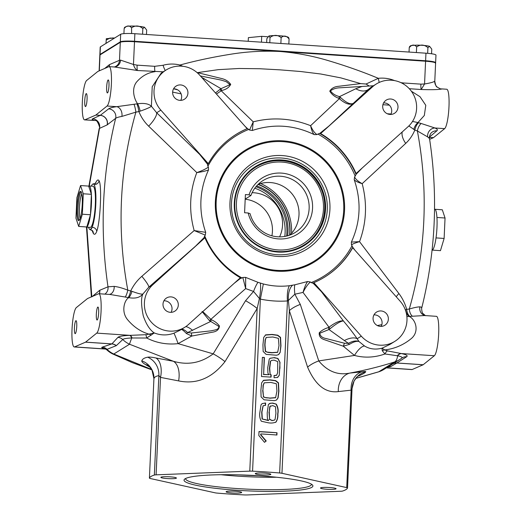 <?xml version="1.0" encoding="UTF-8"?>
<svg xmlns="http://www.w3.org/2000/svg" width="521" height="521" viewBox="0 0 521 521"><rect width="100%" height="100%" fill="white"/><g stroke="black" fill="none" stroke-linecap="round" stroke-linejoin="round"><path stroke-width="0.78" d="M268.178 352.222L271.995 352.639L277.706 352.203L278.989 345.638L278.39 338.318L272.841 337.002L266.277 337.413L265.352 339.881L264.981 344.856L265.567 351.317L267.911 352.385L271.721 352.808L277.465 352.352M277.328 352.457L277.706 352.203M266.218 337.452L265.124 340.024L264.753 345L265.326 351.46L267.911 352.385M276.482 355.231L266.107 354.384L263.157 351.46L262.942 344.85L263.711 337.426L265.69 334.847L272.092 334.423L277.732 335.192L280.532 337.361L280.962 345.749L280.155 352.45L278.605 354.612L276.482 355.231M265.241 335.107L271.819 334.593L277.485 335.342L280.318 337.491L280.767 345.872L280.155 352.45M279.946 352.58L278.488 354.684M261.509 376.54L262.376 357.36A99.244 12.061 2.6 0 1 264.407 357.478L263.639 374.384A99.244 12.061 2.6 0 1 268.979 374.71L267.918 373.205L267.742 367.618L269.266 359.041L270.132 358.253L274.359 357.608L277.947 358.481L280.005 362.336L279.249 375.42L277.537 377.425L274.059 377.751L274.157 375.537L276.677 375.172L277.634 372.73L277.732 361.594L274.059 360.122L271.337 360.473L270.601 361.222L269.728 368.275L270.119 374.182L271.187 374.853L271.083 377.126A99.244 12.061 -177.4 0 0 261.509 376.54M262.369 357.497L264.407 357.478M264.18 357.621L263.639 374.384M263.411 374.521L268.979 374.71M270.002 358.337L274.359 357.608M274.092 357.777L277.947 358.481M277.713 358.624L280.005 362.336M279.803 362.46L279.94 368.314M279.744 368.438L279.249 375.42M279.048 375.55L277.309 377.569M277.914 377.217L277.537 377.425M273.896 375.7L276.436 375.322M276.26 375.446L276.677 375.172M271.337 360.473L270.601 361.222M270.327 361.392L269.455 368.445L270.119 374.182M269.845 374.352L271.187 374.853M270.913 375.029L270.822 377.106M266.114 397.64L269.937 398.057L275.642 397.621L276.931 391.056L276.325 383.736L270.777 382.421L264.219 382.831L263.294 385.299L262.916 390.275L263.502 396.735L265.853 397.803L269.937 398.057M275.264 397.875L275.642 397.621M264.154 382.87L263.059 385.442L262.916 390.275M262.688 390.418L263.502 396.735M263.261 396.878L265.853 397.803M269.663 398.226L275.401 397.77M263.183 380.525L269.761 380.011L275.42 380.76L278.26 382.909L278.702 391.291L277.888 397.998L276.43 400.102M264.049 399.802L261.093 396.878L260.884 390.268L261.646 382.844L263.633 380.265L270.034 379.842L275.668 380.61L278.468 382.779L278.904 391.167L278.09 397.868L276.54 400.03L274.417 400.649L264.049 399.802M263.079 405.781L261.698 412.215L262.07 418.962L268.406 420.564L267.377 418.376L267.195 412.99L268.38 404.576L270.158 403.267L272.737 403.059L276.26 404.12C278.038 407.077 278.572 410.379 277.862 414.032C278.11 417.021 277.504 419.685 276.052 422.01L275.563 422.368M262.07 418.962L268.68 420.395M269.22 403.71L270.158 403.267M269.885 403.436L272.737 403.059M272.476 403.221L276.26 404.12M276.032 404.263C277.836 407.194 278.383 410.489 277.667 414.156C277.921 417.132 277.309 419.796 275.83 422.147L276.052 422.01C273.59 423.065 270.92 423.306 268.048 422.733L261.321 421.235C259.784 418.506 259.302 415.511 259.881 412.248L261.034 404.797L262.206 403.573L265.632 403L265.528 405.364L263.177 405.722L261.926 412.072L262.31 418.812M275.83 422.147L275.453 422.433M262.096 403.651L265 403.052M272.711 405.592L270.067 406.38L269.259 411.864L269.598 419.236L272.125 420.486L274.469 420.089L275.081 419.418L275.915 413.361L275.524 406.758L272.711 405.592M270.568 405.905L270.067 406.38M269.793 406.549L269.259 411.864M268.986 412.033L269.598 419.236M269.324 419.405L272.125 420.486M271.864 420.649L274.469 420.089M264.746 403.215L265.371 403.163L265.274 405.358M355.81 378.35L378.78 371.773A24.428 23.875 58.1 0 0 383.997 369.363L399.75 359.562A24.428 23.875 -121.9 0 0 401.691 358.214A15.969 2.481 -177.8 0 0 401.795 358.142A15.969 2.481 -177.8 0 0 397.614 355.784L384.96 353.967C374.69 357.595 364.524 358.083 354.482 355.439L343.28 346.204L324.544 339.738C320.643 338.546 318.878 336.221 319.243 332.756C321.822 330.288 324.857 328.569 328.341 327.598L328.953 327.26C335.283 322.479 340.102 320.376 343.411 320.949C348.816 327.377 353.401 333.31 357.165 338.741L358.995 341.515L364.557 346.003C369.682 349.116 375.498 349.845 382.01 348.204L389.884 344.44L394.833 341.359A26.721 26.115 -121.9 0 1 361.3 336.162L313.87 282.675A83.972 82.077 58.1 0 0 324.857 276.964A83.972 82.077 58.1 0 0 352.704 247.696L400.135 301.184A26.721 26.115 -121.9 0 1 394.833 341.359M260.259 283.059A15.265 3.015 -80.3 0 1 259.406 298.494L253.564 291.434L245.665 288.582L242.825 277.446L245.638 277.374L258.012 282.336L263.346 283.965C271.955 286.166 280.643 286.752 289.396 285.71L294.847 284.805A15.265 2.605 -100.1 0 0 294.847 294.202L303.04 292.424C304.375 287.546 305.892 283.912 307.592 281.522L310.379 281.972C307.872 284.14 305.423 287.625 303.04 292.424L330.112 328.699C336.253 323.697 340.688 321.112 343.411 320.949L321.392 291.643L313.596 282.851A83.972 82.077 -121.9 0 1 312.997 283.098L321.392 291.643M402.225 131.956A15.265 8.095 -132.9 0 0 405.716 143.379L362.167 183.666C357.934 182.389 355.276 181.054 354.202 179.66L354.586 176.88C355.433 179.068 357.96 181.328 362.167 183.666C367.357 203.477 366.478 222.799 359.536 241.64L398.897 293.531A15.265 5.633 -37.2 0 0 396.253 296.801M398.897 293.531C402.401 298.142 404.999 303.411 406.693 309.337L405.598 309.65A7.633 4.513 78.6 0 0 409.141 316.423L406.868 316.527M371.31 87.092L368.49 89.319A15.265 10.159 46.6 0 1 355.804 88.739L361.971 86.473L373.44 85.77M195.596 246.127L204.655 237.973A83.972 82.077 -121.9 0 1 204.369 237.315L195.596 246.127L148.732 287.247A15.265 2.123 48.7 0 0 141.829 276.319L194.17 230.562L205.697 232.346L205.32 235.134L194.17 230.562C188.732 210.901 189.611 191.578 196.801 172.588L148.648 126.16C144.376 122.031 141.126 117.173 138.892 111.579L140.162 111.162C146.323 109.013 150.068 107.378 151.396 106.264L156.658 112.757L199.758 154.49L207.684 164.415A83.972 82.077 -121.9 0 1 208.022 163.802L199.758 154.49M148.648 126.16A15.265 4.591 134.1 0 0 156.658 112.757L160.859 110.146A26.721 26.115 -121.9 0 1 166.166 69.964A26.721 26.115 -121.9 0 1 199.699 75.161L247.13 128.648A83.972 82.077 58.1 0 0 236.143 134.359A83.972 82.077 58.1 0 0 208.296 163.633L160.859 110.146M202.76 311.623L211.409 319.77A7.633 1.283 -62.2 0 0 210.419 321.581L187.651 332.554L191.415 332.997L191.741 336.052L186.329 333.46A7.633 4.428 135.4 0 1 187.651 332.554C184.571 329.754 182.357 328.764 181.015 329.598C181.764 329.168 183.535 330.457 186.329 333.46M202.044 311.48L209.422 320.617A7.633 1.771 138.1 0 1 210.862 319.353L245.665 288.582L245.638 277.374M185.756 326.647A15.265 4.637 -130.9 0 1 192.659 330.392M191.415 332.997L211.272 330.822C213.799 330.053 219.575 329.832 218.709 326.309L209.422 320.617M211.409 319.77C214.672 321.17 217.348 323.235 219.426 325.957C219.139 329.441 216.834 331.519 212.516 332.19L191.741 336.052L178.11 343.626C167.026 344.856 156.547 342.987 146.681 338.012A7.633 1.211 84.7 0 0 145.821 334.697L149.019 334.15C140.911 331.805 133.832 327.058 127.769 319.907C120.8 311.903 124.343 299.979 128.791 297.647L110.198 294.489M179.693 66.102L179.921 65.034C195.518 60.781 212.184 57.219 229.911 54.36C246.609 51.599 263.352 50.641 280.129 51.494C296.996 52.908 313.544 56.099 329.78 61.074C347.064 66.278 363.254 72.028 378.337 78.319L379.184 82.455M91.852 296.859L99.758 290.256L107.99 286.817C99.615 229.741 102.168 173.584 115.636 118.352L107.118 124.916A7.633 7.496 65.6 0 0 100.214 115.369L95.838 115.076A4.578 0.795 -86.2 0 0 95.89 115.037L100.273 115.336L108.648 108.837C109.833 107.945 112.543 107.222 116.769 106.681L137.596 103.777C134.405 99.531 131.051 89.104 136.541 82.077C141.719 76.099 147.866 72.634 154.991 71.683A6.871 1.185 93.8 0 1 154.691 66.317L163.099 65.268A33.591 32.83 -121.9 0 1 179.921 65.034L182.858 66.291M368.796 85.75L366.035 84.018L360.695 83.614L340.884 77.889L320.773 74.002L300.5 71.501L280.148 69.86L259.712 68.739L239.061 68.485L218.345 69.651L197.172 72.666M366.035 84.018L378.337 78.319A33.591 32.83 -121.9 0 1 394.579 80.612M429.63 139.335L433.439 137.687L429.428 137.414M429.434 137.375L433.498 137.648L444.647 128.641A19.85 3.432 -86.2 0 0 448.933 107.704A19.85 3.432 -86.2 0 0 446.744 89.241L441.352 88.883C441.196 89.241 439.822 88.648 437.223 87.105A7.633 7.561 -48.3 0 0 437.223 87.105A7.633 7.561 -48.3 0 1 434.716 81.159L434.716 81.159C433.739 82.071 430.353 83.015 424.556 83.979L421.202 89.514A6.871 1.185 93.8 0 1 420.896 84.141L424.556 83.979L425.592 61.218L134.503 41.726A12.217 1.485 -177.4 0 0 120.305 42.286L100.032 54.894A12.217 1.485 -177.4 0 0 99.837 55.148A12.217 1.485 2.6 0 1 100.032 54.894L120.305 42.286A12.217 1.485 2.6 0 1 134.503 41.726L425.592 61.218A12.217 1.485 2.6 0 1 435.602 63.139A12.217 1.485 -177.4 0 0 425.592 61.218L425.611 60.762A12.217 1.485 2.6 0 1 435.621 62.683L435.602 63.139A12.217 1.485 2.6 0 1 435.406 63.386M95.89 115.037L107.046 106.03A19.85 3.432 -86.2 0 0 111.331 85.099A19.85 3.432 -86.2 0 0 109.136 66.636A19.85 3.432 -86.2 0 0 108.83 66.688L97.87 71.436A4.578 0.795 -86.2 0 0 97.818 71.468L86.662 80.481A19.85 3.432 -86.2 0 0 82.377 101.413A19.85 3.432 -86.2 0 0 84.571 119.876A19.85 3.432 -86.2 0 0 84.877 119.817L95.838 115.076M85.581 342.134L96.73 333.121A19.85 3.432 -86.2 0 0 101.022 312.19A19.85 3.432 -86.2 0 0 98.827 293.727A19.85 3.432 -86.2 0 0 98.521 293.785L87.561 298.526A4.578 0.795 -86.2 0 0 87.502 298.559L76.353 307.572A19.85 3.432 -86.2 0 0 72.067 328.504A19.85 3.432 -86.2 0 0 74.256 346.966A19.85 3.432 -86.2 0 0 74.568 346.908L85.522 342.167A4.578 0.795 -86.2 0 0 85.581 342.134L111.885 343.893L117.889 337.406A20.957 3.263 2.2 0 1 129.716 335.368L145.821 334.697M84.571 119.876L94.64 120.475C92.263 119.856 91.585 119.302 92.601 118.821L100.273 115.336A7.633 7.418 52.2 0 1 107.274 124.825M95.721 120.579A7.633 6.994 -75.5 0 0 94.64 120.475L84.877 119.817M107.118 124.916L99.498 128.394L89.28 185.984M86.864 227.136L91.8 296.553M92.601 118.821A7.633 7.496 65.6 0 1 99.498 128.394L99.159 128.654C100.983 129.084 96.991 119.25 95.525 120.494L95.532 120.494M99.355 293.759A7.633 7.431 49.9 0 0 99.609 290.353M99.439 293.766A7.633 7.483 67.5 0 0 99.758 290.256M88.596 227.254A22.904 3.96 -86.2 0 0 89.319 229.006A22.904 3.96 -86.2 0 0 90.166 229.65A22.904 3.96 -86.2 0 0 92.145 227.247A22.904 3.96 -86.2 0 0 95.805 204.245A22.904 3.96 -86.2 0 0 94.08 184.597A22.904 3.96 -86.2 0 0 93.226 183.952A22.904 3.96 -86.2 0 0 91.351 186.121M95.584 183.359A4.578 3.992 24.6 0 0 95.643 182.838C97.01 179.953 98.137 179.25 99.036 180.728A4.578 4.409 150.5 0 1 94.08 184.597L93.272 183.952M90.257 229.657L92.145 227.247A4.578 4.025 20.1 0 1 96.737 231.363C95.636 234.274 94.509 234.978 93.344 233.473A4.578 4.376 144 0 0 92.543 230.751L90.166 229.65M99.036 180.728C102.044 185.007 100.371 221.744 96.737 231.363M93.344 233.473L91.976 230.23M95.35 183.509L95.643 182.838M109.351 294.43A7.633 5.562 87.6 0 0 114.184 286.381C118.124 286.85 122.669 288.12 127.808 290.184L131.982 291.324A7.633 2.221 -73.4 0 1 128.791 297.647C135.213 298.813 139.908 297.608 142.871 294.046C141.575 294.43 137.941 293.525 131.982 291.324M125.248 296.95A7.633 1.615 102.8 0 0 127.808 290.184C116.665 229.741 119.361 170.387 135.896 112.126L121.901 116.411C118.645 116.991 116.554 117.635 115.636 118.352A7.633 7.418 52.2 0 0 108.648 108.837M104.845 294.131A7.633 7.483 67.5 0 0 107.99 286.817L114.184 286.381M121.901 116.411A7.633 5.51 82.8 0 0 116.769 106.681L107.046 106.03M136.958 103.881A7.633 1.185 78.8 0 1 138.892 111.579L135.896 112.126A7.633 1.244 79.8 0 0 133.995 104.239M106.649 87.163A6.486 1.12 -86.2 0 0 107.378 92.914A6.486 1.12 -86.2 0 0 108.935 86.512A6.486 1.12 -86.2 0 0 108.244 79.96A6.486 1.12 -86.2 0 0 106.649 87.163M84.734 100.8A6.486 1.12 -86.2 0 0 85.464 106.544A6.486 1.12 -86.2 0 0 87.014 100.149A6.486 1.12 -86.2 0 0 86.33 93.598A6.486 1.12 -86.2 0 0 84.734 100.8M114.268 67.04L115.017 66.779A7.633 7.489 66.6 0 0 115.017 66.779A7.633 7.489 66.6 0 0 119.491 60.28L120.572 60.117L133.467 64.487L137.095 65.138A6.871 1.185 -86.2 0 0 137.394 70.511C135.486 69.306 134.177 67.294 133.467 64.487L134.522 41.27L425.611 60.762A12.217 1.485 2.6 0 1 435.621 62.683L435.966 55.115A12.217 1.485 2.6 0 0 425.957 53.194L425.611 60.762L134.522 41.27A12.217 1.485 2.6 0 0 120.325 41.83A12.217 1.485 2.6 0 1 134.522 41.27L134.867 33.702L425.957 53.194M163.21 71.807L137.394 70.511L114.529 66.994L109.136 66.636M114.529 66.994L114.692 66.975A7.633 6.825 82.9 0 0 120.572 60.117M172.627 92.106L181.119 93.865M177.668 89.846L173.727 88.824M441.906 89C438.207 89.69 431.303 89.859 421.202 89.514L409.291 88.713M413.785 129.482A7.633 4.018 115.6 0 1 417.946 122.552L418.506 122.735A7.633 3.595 -69.3 0 0 414.833 130.055L408.855 125.952M418.506 122.735L421.137 123.47A7.633 3.66 -70.4 0 0 417.386 130.979L414.833 130.055C412.632 135.356 409.591 139.791 405.716 143.379M412.508 121.458L417.946 122.552L424.322 115.486L425.787 105.301L420.011 96.704L411.375 91.234M403.267 83.874A6.871 1.185 -86.2 0 1 403.3 82.963L400.962 82.657M421.137 123.47L434.924 127.99A7.633 6.949 -67.5 0 0 427.624 136.886L417.386 130.979C428.64 191.35 425.944 250.705 409.304 309.031C413.993 307.624 417.523 306.902 419.9 306.856C421.743 307.162 422.277 307.481 421.509 307.813M444.647 128.641L434.924 127.99C437.256 128.961 437.907 129.905 436.878 130.817A7.633 7.431 49.9 0 0 431.662 132.516C430.053 133.565 428.881 137.863 429.512 138.56L427.624 136.886M419.9 306.856A7.633 7.001 -75.4 0 0 424.862 315.531L409.141 316.423C415.921 319.516 419.744 331.962 410.932 338.871C403.215 345.097 394.488 348.783 384.758 349.936L382.01 348.204L382.251 350.718L384.96 353.967A7.633 3.673 -75.9 0 1 387.357 350.867L401.001 353.498A7.633 5.347 -78.9 0 0 397.36 355.758M409.714 316.364A7.633 3.992 -97.7 0 1 406.693 309.337L409.304 309.031A7.633 4.025 -96.5 0 0 412.391 316.182M381.86 324.635L377.354 325.553M386.393 367.872L411.864 369.578A19.85 3.432 -86.2 0 0 412.17 369.519L423.13 364.778L396.82 363.013L390.965 366.484A7.633 7.535 60 0 0 387.917 366.921L387.839 366.973M434.338 355.732L401.274 353.551A20.957 3.263 2.2 0 1 406.627 356.742L396.878 362.981L423.182 364.739L434.338 355.732A19.85 3.432 -86.2 0 0 438.623 334.801A19.85 3.432 -86.2 0 0 436.429 316.332L424.967 315.563M392.704 363.945A7.633 7.541 58.6 0 1 396.82 363.013L396.878 362.981A7.633 7.353 57.8 0 0 392.847 363.86M406.627 356.742A7.633 7.366 57 0 0 401.86 358.09M401.274 353.551A7.633 5.399 -78.7 0 0 397.614 355.784A24.428 8.629 72.7 0 1 394.534 361.978C379.933 366.608 365.032 370.307 349.832 373.082L361.913 371.792C364.661 371.414 365.931 371.414 365.735 371.792C365.228 372.652 363.274 373.863 359.881 375.433L357.797 376.279M402.166 357.875L401.795 358.142A24.428 24.428 0 0 1 399.75 359.562A24.428 23.875 -121.9 0 1 394.534 361.978L378.78 371.773A24.428 1.335 71.8 0 1 378.728 371.825A24.428 24.428 0 0 0 383.997 369.363M292.548 285.221A15.265 7.906 -92.9 0 0 288.393 300.435L294.847 294.202L300.311 304.394L318.754 360.916L354.482 355.439A15.265 5.503 118.2 0 1 364.557 346.003M307.605 367.168A18.32 6.623 -17.8 0 1 318.754 360.916C327.559 371.473 337.921 375.524 349.832 373.082A18.32 15.063 -94.9 0 0 338.324 391.597C325.586 393.264 315.348 385.117 307.605 367.168L289.35 310.646L288.393 300.435L287.449 300.936C278.631 301.568 269.604 300.969 260.383 299.126L259.406 298.494L257.166 308.491L224.981 361.639C212.06 378.168 196.599 384.589 178.599 380.903A18.32 10.648 99.9 0 0 173.343 361.261L129.527 344.231A24.428 23.875 -121.9 0 1 122.754 339.536A7.633 7.47 43.5 0 0 117.889 337.406M340.845 491.257A4.578 0.554 -177.4 0 0 342.584 491.049A99.244 12.061 -177.4 0 0 347.527 487.975A4.578 0.554 -177.4 0 0 347.533 487.956A4.578 0.554 -177.4 0 0 346.719 487.604L281.965 473.296A4.578 0.554 -177.4 0 0 279.64 472.983A99.244 12.061 -177.4 0 0 252.568 471.166A4.578 0.554 -177.4 0 0 249.78 471.14L156.098 474.833A4.578 0.554 -177.4 0 0 154.353 475.041A99.244 12.061 -177.4 0 0 149.41 478.115A4.578 0.554 -177.4 0 0 149.41 478.135A4.578 0.554 -177.4 0 0 150.217 478.493L214.978 492.794A4.578 0.554 -177.4 0 0 217.303 493.113A99.244 12.061 -177.4 0 0 244.369 494.924A4.578 0.554 -177.4 0 0 247.156 494.95L340.845 491.257M365.735 371.792A18.32 18.255 27.2 0 0 352.04 388.581L347.533 487.956L352.04 388.627M352.04 388.581L351.141 390.157L346.719 487.604M300.311 304.394A18.32 6.695 -18 0 0 289.35 310.646L281.965 473.296M361.913 371.792A18.32 15.044 -98 0 0 351.141 390.157L338.324 391.597M358.858 375.472L358.865 375.472C358.415 375.218 356.807 377.1 354.033 381.118L352.04 388.601M359.881 375.433A18.32 17.18 65.4 0 0 358.246 375.915M257.635 475.686A61.452 7.47 2.6 0 1 240.005 474.892M185.652 478.486A62.982 7.652 -177.4 0 0 185.619 478.675A62.982 7.652 -177.4 0 0 237.237 488.561A62.982 7.652 -177.4 0 0 311.454 484.387A62.982 7.652 -177.4 0 0 311.441 484.198M236.892 490.248A64.506 7.841 2.6 0 1 184.558 479.183A64.506 7.841 2.6 0 1 248.823 475.217A64.506 7.841 2.6 0 1 312.47 484.992A64.506 7.841 2.6 0 1 236.892 490.248M329.689 487.519A7.789 0.944 -177.4 0 0 320.513 488.04A7.789 0.944 -177.4 0 0 328.25 489.336A7.789 0.944 -177.4 0 0 336.071 488.744A7.789 0.944 -177.4 0 0 329.689 487.519M264.44 473.107A7.789 0.944 -177.4 0 0 255.264 473.628A7.789 0.944 -177.4 0 0 263.001 474.924A7.789 0.944 -177.4 0 0 270.822 474.331A7.789 0.944 -177.4 0 0 264.44 473.107M170.041 476.832A7.789 0.944 -177.4 0 0 160.865 477.347A7.789 0.944 -177.4 0 0 168.602 478.643A7.789 0.944 -177.4 0 0 176.424 478.05A7.789 0.944 -177.4 0 0 170.041 476.832M235.29 491.244A7.789 0.944 -177.4 0 0 226.114 491.759A7.789 0.944 -177.4 0 0 233.851 493.061A7.789 0.944 -177.4 0 0 241.672 492.469A7.789 0.944 -177.4 0 0 235.29 491.244M178.599 380.903L160.52 377.393L158.866 375.641C155.981 376.11 154.333 377.139 153.923 378.721A18.32 18.059 14.9 0 0 141.803 360.832C142.35 359.073 144.304 357.855 147.658 357.191C149.253 356.905 152.028 357.178 155.981 357.999L173.343 361.261C187.814 365.462 201.093 362.987 213.174 353.85L245.554 300.728L253.564 291.434A15.265 2.527 -72.2 0 1 258.012 282.336M154.353 475.041L158.866 375.641A18.32 17.375 79.4 0 0 147.658 357.191M149.41 478.115L153.923 378.721L151.976 369.962L148.941 365.885M148.622 365.703A18.32 14.139 -59.3 0 0 145.457 364.55C142.806 362.909 141.588 361.672 141.803 360.832M150.328 367.448L145.457 364.55M204.655 237.973L204.929 237.797A83.972 82.077 58.1 0 0 240.357 277.758L188.374 324.583A26.721 26.115 -121.9 0 1 184.766 327.292A26.721 26.115 -121.9 0 1 149.781 320.304A26.721 26.115 -121.9 0 1 152.94 284.629L148.732 287.247L142.871 294.046C140.996 297.765 141.126 305.019 143.262 315.804C146.141 324.212 149.814 329.93 154.281 332.952L146.681 338.012L131.761 337.979A15.969 2.481 -177.8 0 0 122.754 339.536L116.32 345.638L107.007 349.337A24.428 23.875 58.1 0 0 113.78 354.026L151.722 369.5M129.716 335.368A7.633 3.25 88 0 1 131.761 337.979A24.428 0.853 113.5 0 0 129.527 344.231L113.78 354.026A24.428 6.447 116.7 0 1 112.543 353.87L132.197 362.59L151.956 369.923M105.268 348.718A20.951 1.83 2.9 0 1 102.24 347.149A7.633 7.431 71.1 0 1 107.007 349.337A15.962 1.394 -177.1 0 0 106.701 349.76A24.428 24.428 0 0 0 112.543 353.87M102.24 347.149L111.826 343.932L85.522 342.167M116.17 345.729A7.633 7.418 71.8 0 0 111.826 343.932L111.885 343.893A7.633 7.476 42 0 1 116.32 345.638M132.08 337.992A7.633 3.185 88.1 0 0 130.061 335.355L96.73 333.121M156.098 474.833L160.52 377.393A18.32 10.661 102.1 0 0 155.981 357.999M74.418 327.891A6.486 1.12 -86.2 0 0 75.148 333.642A6.486 1.12 -86.2 0 0 76.704 327.24A6.486 1.12 -86.2 0 0 76.014 320.689A6.486 1.12 -86.2 0 0 74.418 327.891M96.333 314.254A6.486 1.12 -86.2 0 0 97.069 320.005A6.486 1.12 -86.2 0 0 98.619 313.603A6.486 1.12 -86.2 0 0 97.935 307.058A6.486 1.12 -86.2 0 0 96.333 314.254M128.166 297.511A7.633 1.583 103.9 0 0 130.751 290.861C133.493 285.228 137.186 280.376 141.829 276.319M224.981 361.639A18.32 4.083 31.1 0 0 213.174 353.85L178.11 343.626A15.265 0.755 -108.8 0 0 173.832 333.232C167.352 335.563 160.833 335.472 154.281 332.952L149.019 334.15A7.633 5.334 -126 0 1 151.149 335.244M249.78 471.14L257.166 308.491A18.32 4.135 31.4 0 0 245.554 300.728M351.369 242.102L359.536 241.64C355.166 242.936 352.483 244.03 351.493 244.922L351.369 242.102C360.571 221.913 361.515 201.099 354.202 179.66M312.834 283.177L311.148 282.59A82.754 80.885 58.1 0 0 352.014 245.749L352.763 247.201A83.972 82.077 -121.9 0 1 324.694 277.068M294.847 284.805L307.592 281.522M289.396 285.71A15.265 4.891 -93.2 0 0 287.449 300.936L279.64 472.983M263.346 283.965L260.383 299.126L252.568 471.166M204.212 237.179L204.727 235.883A82.754 80.885 58.1 0 0 242.011 277.96L240.728 278.39M208.537 169.905C205.723 171.038 201.816 171.93 196.801 172.588C201.842 170.875 205.71 169.045 208.407 167.091L208.537 169.905C199.335 190.093 198.39 210.907 205.697 232.346M235.974 134.464A83.972 82.077 -121.9 0 1 247.488 128.563L248.751 129.416A82.754 80.885 58.1 0 0 207.892 166.258L207.54 164.597M249.52 130.035L253.239 121.842L252.307 130.484L249.52 130.035L248.751 129.416M216.449 94.054L221.236 90.791L253.239 121.842C272.535 116.958 291.662 118.234 310.607 125.685C312.567 130.302 314.723 133.259 317.074 134.561L314.267 134.633C312.737 133.194 311.519 130.211 310.607 125.685L339.334 98.697L338.754 98.3C334.723 96.821 331.727 94.438 329.767 91.155C331.48 88.283 334.41 86.662 338.552 86.297L360.695 83.614M314.267 134.633C294.065 124.89 273.414 123.503 252.307 130.484M317.895 134.047L319.653 133.402A83.972 82.077 -121.9 0 1 356.064 174.483L355.179 176.124A82.754 80.885 58.1 0 0 317.895 134.047L317.074 134.561M282.91 140.833A65.724 64.239 -121.9 0 1 334.41 242.337A65.724 64.239 -121.9 0 1 222.539 234.841A65.724 64.239 -121.9 0 1 282.91 140.833M245.469 151.038A64.891 63.425 58.1 0 0 225.684 239.764A64.891 63.425 58.1 0 0 314.026 261.229M354.586 176.88L355.179 176.124M207.892 166.258L208.407 167.091M205.32 235.134L204.727 235.883M242.011 277.96L242.825 277.446M310.379 281.972L311.148 282.59M352.014 245.749L351.493 244.922M173.832 333.232L179.927 330.307L184.766 327.292M152.94 284.629L204.929 237.797M171.109 312.339A7.789 7.613 58.1 0 0 163.92 300.78M171.005 296.885A7.789 7.613 58.1 0 0 164.193 308.627A7.789 7.613 58.1 0 0 178.058 302.766A7.789 7.613 58.1 0 0 171.005 296.885M234.229 283.274L240.656 278.253A83.972 82.077 -121.9 0 1 240.135 277.954M161.236 73.031L152.21 86.72L151.396 106.264C148.713 103.731 144.109 102.904 137.596 103.777A7.633 1.726 -105.1 0 1 140.162 111.162M163.099 65.268A6.871 1.4 -105.8 0 0 165.326 70.485M201.588 77.297L220.989 88.674L230.028 84.662L226.218 81.667L221.171 80.084L200.396 75.949M204.095 78.58A15.265 6.916 -48.2 0 1 203.138 79.042M197.843 72.712L221.112 78.404C225.378 79.322 228.576 81.328 230.712 84.409C229.038 87.495 226.075 89.514 221.822 90.472L221.236 90.791A7.633 2.996 50.4 0 1 219.921 89.449L220.989 88.674A7.633 2.019 -109.8 0 0 221.822 90.472M215.473 92.953L219.921 89.449M247.13 128.648L246.856 128.817A83.972 82.077 -121.9 0 1 247.455 128.57L245.222 126.466M180.735 100.384A7.789 7.613 58.1 0 0 173.545 88.831M180.631 84.93A7.789 7.613 58.1 0 0 173.819 96.672A7.789 7.613 58.1 0 0 187.684 90.817A7.789 7.613 58.1 0 0 180.631 84.93M338.754 98.3A7.633 0.397 116.6 0 1 339.549 96.613L340.604 97.531C346.289 102.813 350.516 104.76 353.29 103.373L328.914 126.043L319.79 133.415A83.972 82.077 -121.9 0 1 320.363 133.741L328.914 126.043M356.064 174.483L356.077 174.353A83.972 82.077 -121.9 0 0 355.797 173.695L356.071 173.526A83.972 82.077 58.1 0 0 320.636 133.571L372.626 86.746L368.49 89.319L353.29 103.373C349.865 105.359 345.215 103.803 339.334 98.697A7.633 1.081 133.5 0 0 340.604 97.531M361.971 86.473L340.213 87.782C336.332 87.86 333.075 88.889 330.457 90.869C332.483 93.715 335.511 95.63 339.549 96.613L355.804 88.739M372.626 86.746A26.721 26.115 -121.9 0 1 376.227 84.037A26.721 26.115 -121.9 0 1 411.219 91.019A26.721 26.115 -121.9 0 1 408.06 126.701L356.071 173.526M356.077 174.353L362.173 168.036M390.796 114.451A7.789 7.613 58.1 0 0 383.606 102.897M390.698 99.003A7.789 7.613 58.1 0 0 383.879 110.745A7.789 7.613 58.1 0 0 397.744 104.884A7.789 7.613 58.1 0 0 390.698 99.003M382.251 350.718A7.633 6.441 -27.5 0 1 384.758 349.936L387.357 350.867M349.389 344.381C353.433 341.835 356.638 340.884 358.995 341.515C356.195 340.408 352.665 341.008 348.412 343.319A7.633 2.579 -121.2 0 1 349.389 344.381L343.28 346.204A7.633 2.475 104.8 0 1 344.563 343.254L348.412 343.319L344.368 340.552A15.265 7.88 145.4 0 1 357.165 338.741L361.3 336.162M344.368 340.552L328.972 329.519L319.783 333.245C320.213 336.162 322.349 337.934 326.185 338.559L344.563 343.254M330.112 328.699L328.972 329.519A7.633 1.133 69.9 0 1 328.341 327.598M381.17 326.406A7.789 7.613 58.1 0 0 373.98 314.853M381.072 310.952A7.789 7.613 58.1 0 0 374.254 322.694A7.789 7.613 58.1 0 0 388.119 316.833A7.789 7.613 58.1 0 0 381.072 310.952M352.704 247.696L352.43 247.866A83.972 82.077 -121.9 0 0 352.769 247.254L352.763 247.201M354.775 249.982L352.769 247.254M259.002 431.681L277.016 432.749L276.911 435.022A99.244 12.061 -177.4 0 0 260.936 433.928L260.897 434.781L266.211 440.968L264.505 442.329L258.826 435.517L259.009 431.544A99.244 12.061 2.6 0 1 277.016 432.749M276.814 432.873L276.716 435.009M260.708 434.071L260.669 434.924L265.938 441.137L264.479 442.296M286.609 236.052A45.802 44.767 58.1 0 0 255.935 186.752M250.914 195.518L249.025 194.821L245.404 194.58L244.577 212.744L248.198 212.991L250.093 213.682A30.537 29.847 58.1 0 0 295.257 232.444A30.537 29.847 58.1 0 0 304.472 190.751A30.537 29.847 58.1 0 0 263.001 180.585A30.537 29.847 58.1 0 0 250.914 195.518L245.202 199.074M289.845 235.082A48.661 47.561 58.1 0 0 258.24 184.278A30.537 29.847 -121.9 0 1 294.332 197.055A30.537 29.847 -121.9 0 1 289.865 235.075M252.105 192.705A30.537 29.847 -121.9 0 1 279.575 236.86M245.196 199.204A30.537 29.847 -121.9 0 1 271.897 235.811M249.025 194.821A33.181 32.432 -121.9 0 1 300.031 180.429A33.181 32.432 -121.9 0 1 297.595 234.105A33.181 32.432 -121.9 0 1 248.198 212.991M246.003 175.238A45.802 44.767 -121.9 0 1 255.479 167.28C265.567 161.197 276.443 159.309 288.106 161.627C301.685 164.792 311.981 172.484 319.008 184.701C330.685 204.688 324.023 233.095 303.873 245.065A45.802 44.767 -121.9 0 1 292.548 250.054M99.12 70.895L99.856 54.692A12.217 1.485 2.6 0 1 100.052 54.444A12.217 1.485 2.6 0 0 99.856 54.692L100.201 47.124A12.217 1.485 2.6 0 1 100.397 46.87L120.67 34.262A12.217 1.485 2.6 0 1 134.867 33.702M100.397 46.87L100.052 54.444L120.325 41.83L119.491 60.28L109.521 64.591A12.217 2.11 93.8 0 0 109.364 64.689L104.643 68.505M99.309 70.81L100.052 54.444L120.325 41.83L120.67 34.262M82.246 204.356A14.66 2.533 -86.2 0 0 80.599 191.37A14.66 2.533 -86.2 0 0 77.088 205.821A14.66 2.533 -86.2 0 0 78.638 220.617A14.66 2.533 -86.2 0 0 82.246 204.356M83.288 193.779L80.547 185.554L76.88 197.765L75.955 218.201L78.691 226.433L82.357 214.216L83.288 193.779L91.39 194.32L88.648 186.095L80.547 185.554M82.357 214.216L90.459 214.763L91.39 194.32A20.612 3.562 -86.2 0 0 89.098 185.971A20.612 3.562 -86.2 0 0 88.648 186.095M78.691 226.433L86.792 226.974L90.459 214.763A20.612 3.562 -86.2 0 0 91.39 194.32M85.919 226.915A20.612 3.562 -86.2 0 0 86.343 227.104A20.612 3.562 -86.2 0 0 86.792 226.974A20.612 3.562 -86.2 0 0 90.459 214.763M86.343 227.104L90.244 227.364A20.612 3.562 -86.2 0 0 95.323 204.493A20.612 3.562 -86.2 0 0 92.999 186.231L89.098 185.971M248.211 41.289L248.374 37.649L261.705 36.333L261.444 42.175M261.705 36.333L267.56 36.73M434.527 209.103L434.657 209.11A20.612 3.562 93.8 0 1 436.943 217.465A20.612 3.562 93.8 0 1 436.018 237.902A20.612 3.562 93.8 0 1 432.352 250.113A20.612 3.562 93.8 0 1 432.065 250.23M435.081 209.299L442.309 209.781L445.045 218.006L436.943 217.465M445.045 218.006L444.12 238.449L436.018 237.902M444.12 238.449L440.453 250.66L432.352 250.113M289.591 235.173A48.329 47.242 58.1 0 0 258.051 184.467M287.657 235.785A45.802 44.767 58.1 0 0 256.645 185.932M291.571 233.304A50.856 49.71 58.1 0 0 260.598 183.516M253.59 168.472A45.802 44.767 -121.9 0 1 254.938 167.625M303.32 245.404A45.802 44.767 -121.9 0 1 301.972 246.238M277.784 251.545A45.861 44.826 -121.9 0 1 241.855 180.715A45.861 44.826 -121.9 0 1 319.914 185.945A45.861 44.826 -121.9 0 1 277.784 251.545M277.836 252.047A46.421 45.373 -121.9 0 1 241.464 180.357A46.421 45.373 -121.9 0 1 320.48 185.652A46.421 45.373 -121.9 0 1 277.836 252.047M277.185 254.691A48.74 47.639 -121.9 0 1 238.996 179.419A48.74 47.639 -121.9 0 1 321.958 184.975A48.74 47.639 -121.9 0 1 277.185 254.691M277.66 256.436A50.856 49.71 -121.9 0 1 237.81 177.889A50.856 49.71 -121.9 0 1 324.381 183.692A50.856 49.71 -121.9 0 1 277.66 256.436M277.029 270.347A64.891 63.425 -121.9 0 1 218.266 221.334A64.891 63.425 -121.9 0 1 245.671 150.908A64.891 63.425 -121.9 0 1 333.805 172.503A64.891 63.425 -121.9 0 1 314.228 261.099A64.891 63.425 -121.9 0 1 277.029 270.347M105.997 43.393L106.317 38.665L114.672 37.994M106.147 40.117L109.938 38.072L114.281 38.235M146.473 34.477L146.675 30.055L144.499 27.235L142.826 28.57C139.211 25.418 135.46 25.164 131.566 27.815C129.221 25.158 126.753 25.399 124.154 28.544L124.532 27.405L126.349 26.467C127.371 26.017 134.385 25.718 141.81 26.682L144.499 27.235M142.572 34.217L142.826 28.57M131.624 33.539L131.566 27.815M123.92 33.637L124.154 28.544M269.78 42.735L270.021 37.486L268.901 36.008L266.843 38.678L266.667 42.527M270.021 37.486C273.864 34.64 277.569 34.692 281.132 37.649C283.919 35.207 286.563 35.656 289.07 39.01L288.738 37.681C287.657 37.278 289.884 36.939 281.555 35.903C275.511 35.454 271.298 35.493 268.901 36.008M282.115 43.562L278.403 43.315M280.878 43.347L281.132 37.649M288.842 44.011L289.07 39.01M427.656 53.324L427.917 47.658C424.283 44.506 420.525 44.259 416.65 46.903C414.319 44.252 411.85 44.493 409.239 47.639L409.623 46.493C411.238 45.757 408.549 45.49 417.341 45.132C423.104 45.236 427.187 45.633 429.591 46.33L431.766 49.143L431.551 53.761M427.917 47.658L429.591 46.33M416.396 52.556L416.65 46.903M409.037 52.061L409.239 47.639M436.878 130.817L429.115 137.355M382.909 104.714L389.356 105.151M109.13 66.636A7.633 7.489 66.6 0 0 109.521 64.591M109.026 66.636A7.633 7.424 51.1 0 0 109.364 64.689M403.3 82.963L420.896 84.141M390.965 366.484A20.951 1.83 2.9 0 1 387.676 367.077M386.51 367.8L412.17 369.519M238.976 474.859A61.758 7.502 -177.4 0 0 258.663 475.751M276.54 477.236A62.982 7.652 2.6 0 1 221.034 474.716M105.737 348.998L74.568 346.908M137.095 65.138L154.691 66.317M254.802 188.218A44.278 43.276 -121.9 0 1 284.792 236.43M277.96 249.911A44.278 43.276 58.1 0 0 318.631 186.577A44.278 43.276 58.1 0 0 243.261 181.529A44.278 43.276 58.1 0 0 277.96 249.911M81.797 193.727A13.435 2.325 -86.2 0 0 79.55 205.99A13.435 2.325 -86.2 0 0 80.143 218.442M79.185 220.331A14.66 2.533 93.8 0 1 78.143 205.893A14.66 2.533 93.8 0 1 81.1 191.721M114.646 38.007A9.424 1.146 -177.4 0 0 111.956 38M141.601 26.682A9.424 1.146 -177.4 0 0 129.065 26.154M284.121 36.223A9.424 1.146 -177.4 0 0 275.928 35.617M371.278 87.118L376.227 84.037M387.292 113.754L391.024 114.001M91.383 296.872L86.473 227.11M88.935 185.977L99.159 128.654M95.942 183.053L93.226 183.952M435.602 63.139L434.781 81.25C435.51 85.19 436.318 87.144 437.217 87.098M429.512 138.56C438.2 195.538 435.641 251.871 421.847 307.553C421.261 307.175 422.017 313.46 422.844 313.401L425.481 315.713M355.758 378.415L378.728 371.825M106.701 349.76L104.701 348.464L106.46 348.842M153.916 378.78L149.41 478.135M105.867 349.083L74.256 346.966M110.289 294.495L98.827 293.727M161.21 73.044L166.166 69.964M245.671 150.908L245.261 151.162M314.228 261.099L313.818 261.36"/></g></svg>
